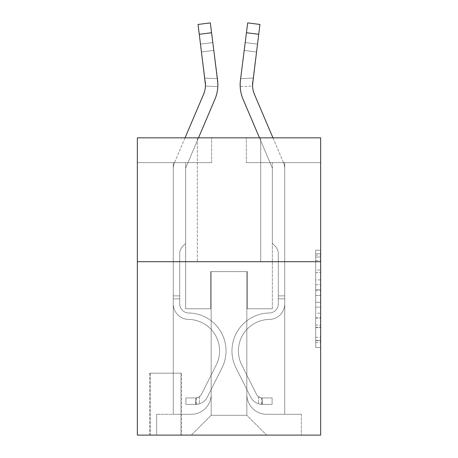 <?xml version="1.0" encoding="UTF-8"?>
<svg xmlns="http://www.w3.org/2000/svg" width="458" height="458" viewBox="0 0 458 458"><rect width="100%" height="100%" fill="white"/><g stroke="black" fill="none" stroke-linecap="round" stroke-linejoin="round"><path stroke-width="0.34" stroke-dasharray="2.29 1.72" d="M315.699 279.89L315.699 295.45L320.657 295.45L320.657 342.624L320.657 255.089L320.657 295.45L315.699 295.45L315.699 253.629L315.699 347.485L315.699 250.228L315.699 340.678L320.657 340.678L315.699 340.678L320.657 340.678L315.699 340.678L315.699 325.117L315.699 347.485L320.657 347.485L320.657 250.228L320.657 340.437L320.657 302.263L315.699 302.263L320.657 302.263L320.657 325.117L320.657 257.035L315.699 257.035L320.657 257.035L320.657 347.485L320.657 255.089L320.657 347.485L315.699 347.485L315.699 250.228L320.657 250.228L320.657 255.089L320.657 250.228L320.657 255.089L320.657 250.228L320.657 253.629L320.657 250.228L315.699 250.228L315.699 257.035L320.657 257.035L315.699 257.035L315.699 279.89L320.657 279.89M260.705 137.841L260.705 261.701L197.295 261.701L260.705 261.701L197.295 261.701L260.705 261.701L260.705 137.841L197.295 137.841L197.295 261.701L197.295 137.841L260.705 137.841M181.437 373.173L149.732 373.173L181.437 373.173L181.437 435.1L149.732 435.1L181.437 435.1M149.732 373.173L149.732 435.1M320.657 289.616L320.657 284.756L320.657 289.616L315.699 289.616L315.699 270.043L315.699 327.67L315.699 313.203L320.657 313.203L315.699 313.203L315.699 347.485L320.657 347.485L315.699 347.485L320.657 347.485L315.699 347.485L315.699 250.228L320.657 250.228L315.699 250.228L320.657 250.228L315.699 250.228L315.699 289.616L320.657 289.616M320.657 261.701L320.657 435.1L137.343 435.1L137.343 261.701L320.657 261.701L320.657 137.841L246.341 137.841L320.657 137.841L320.657 162.613L320.657 137.841L137.343 137.841L211.659 137.841L137.343 137.841L137.343 261.701L320.657 261.701L137.343 261.701M173.261 162.613L173.261 414.29L191.347 414.29A19.82 19.82 0 0 0 211.167 394.475L211.167 271.605L211.167 415.28L211.167 271.605L211.167 415.28L211.167 271.605L246.833 271.605L246.833 394.475A19.82 19.82 0 0 0 266.653 414.29L284.739 414.29L284.739 162.613L284.739 414.29L284.739 162.613L284.739 414.29L284.739 162.613L284.739 414.29L284.739 162.613L284.739 414.29L301.335 414.29L266.653 414.29L284.739 414.29L266.653 414.29L284.739 414.29L266.653 414.29L284.739 414.29L284.739 162.613L272.35 162.613L284.739 162.613L272.35 162.613L284.739 162.613L272.35 162.613L284.739 162.613L272.35 162.613L284.739 162.613L272.35 162.613L284.739 162.613L284.739 414.29L266.653 414.29A19.82 19.82 0 0 1 246.833 394.475A19.82 19.82 0 0 0 266.653 414.29A19.82 19.82 0 0 1 246.833 394.475A19.82 19.82 0 0 0 266.653 414.29A19.82 19.82 0 0 1 246.833 394.475A19.82 19.82 0 0 0 266.653 414.29A19.82 19.82 0 0 1 246.833 394.475L246.833 271.605L246.833 415.28L211.167 415.28L246.833 415.28L266.653 435.1L301.335 435.1L191.347 435.1L266.653 435.1L246.833 415.28L266.653 435.1L246.833 415.28L246.833 271.605L246.833 415.28L246.833 271.605L210.669 271.605L210.669 308.766L185.65 308.766L185.65 162.613L173.261 162.613L173.261 414.29L191.347 414.29A19.82 19.82 0 0 0 211.167 394.475L211.167 271.605L210.669 271.605L210.669 308.766L185.65 308.766L185.65 162.613L173.261 162.613L173.261 414.29L191.347 414.29L156.665 414.29L191.347 414.29L173.261 414.29L173.261 162.613L173.261 414.29L173.261 162.613L173.261 414.29L173.261 162.613L185.65 162.613L173.261 162.613L185.65 162.613L173.261 162.613L185.65 162.613L173.261 162.613L185.65 162.613L173.261 162.613L173.261 414.29L173.261 162.613M211.167 394.475L211.167 271.605L210.669 271.605L210.669 308.766L185.65 308.766L185.65 162.613L185.65 308.766L185.65 162.613L185.65 308.766L185.65 162.613L185.65 308.766L185.65 162.613L185.65 308.766L210.669 308.766L185.65 308.766L210.669 308.766L185.65 308.766L210.669 308.766L185.65 308.766L210.669 308.766L210.669 271.605L210.669 308.766L210.669 271.605L210.669 308.766L210.669 271.605L210.669 308.766L210.669 271.605L211.167 271.605L210.669 271.605L211.167 271.605L210.669 271.605L211.167 271.605L210.669 271.605L211.167 271.605L211.167 394.475A19.82 19.82 0 0 1 191.347 414.29A19.82 19.82 0 0 0 211.167 394.475A19.82 19.82 0 0 1 191.347 414.29A19.82 19.82 0 0 0 211.167 394.475A19.82 19.82 0 0 1 191.347 414.29A19.82 19.82 0 0 0 211.167 394.475M320.657 162.613L246.341 162.613L320.657 162.613M137.343 162.613L211.659 162.613L137.343 162.613L137.343 137.841L137.343 162.613M150.224 435.1L180.944 435.1L150.224 435.1L150.224 373.173L180.944 373.173L180.944 435.1L180.944 373.173L150.224 373.173L150.224 435.1M156.665 435.1L191.347 435.1L211.167 415.28L191.347 435.1L211.167 415.28L191.347 435.1L156.665 435.1L156.665 414.29L156.665 435.1M247.331 271.605L246.833 271.605L247.331 271.605L246.833 271.605L247.331 271.605L246.833 271.605L247.331 271.605L246.833 271.605L247.331 271.605L246.833 271.605L247.331 271.605L247.331 308.766L247.331 271.605M246.341 162.613L246.341 137.841L246.341 162.613M211.659 162.613L211.659 137.841L211.659 162.613M301.335 414.29L301.335 435.1L301.335 414.29M272.35 162.613L272.35 308.766L247.331 308.766L272.35 308.766L247.331 308.766L272.35 308.766L247.331 308.766L272.35 308.766L247.331 308.766L272.35 308.766L247.331 308.766L272.35 308.766L272.35 162.613M315.699 295.45L320.657 295.45L315.699 295.45M315.699 253.629L315.699 250.228L315.699 253.629L320.657 253.629L315.699 253.629M315.699 327.424L315.699 307.123L315.699 327.424L320.657 327.424L315.699 327.424M315.699 307.123L315.699 302.263L320.657 302.263L315.699 302.263L315.699 307.123L320.657 307.123L315.699 307.123M315.699 270.043L315.699 257.035L315.699 270.043L320.657 270.043L315.699 270.043M315.699 250.228L320.657 250.228L315.699 250.228L315.699 255.089L315.699 250.228L320.657 250.228M315.699 347.485L320.657 347.485L315.699 347.485L315.699 342.624L315.699 347.485M185.049 137.841L174.653 162.258A17.341 17.341 142.7 0 0 173.261 169.054A17.341 17.341 142.7 0 1 174.653 162.258A17.341 17.341 142.7 0 0 173.261 169.054A17.341 17.341 142.7 0 1 174.653 162.258A17.341 17.341 142.7 0 0 173.261 169.054A17.341 17.341 142.7 0 1 174.653 162.258A17.341 17.341 142.7 0 0 173.261 169.054A17.341 17.341 142.7 0 1 174.653 162.258A17.341 17.341 151.3 0 0 173.261 169.054L173.261 303.82L173.261 169.054L173.261 303.82L173.261 169.054L173.261 303.82L173.261 169.054L173.261 303.82L173.261 169.054L173.261 303.82L173.261 295.885L179.702 295.885L173.261 295.885L173.261 303.82A15.606 15.606 142.7 0 0 188.622 319.426A15.606 15.606 142.7 0 1 173.261 303.82A15.606 15.606 142.7 0 0 188.622 319.426A15.606 15.606 142.7 0 1 173.261 303.82L173.261 295.885L173.261 303.82A15.606 15.606 142.7 0 0 188.622 319.426A15.606 15.606 142.7 0 1 173.261 303.82L173.261 295.885L179.702 295.885L179.702 303.82A9.166 9.166 142.7 0 0 188.725 312.986A9.166 9.166 142.7 0 1 179.702 303.82L179.702 295.885L179.702 303.82A9.166 9.166 142.7 0 0 188.725 312.986A9.166 9.166 142.7 0 1 179.702 303.82A9.166 9.166 142.7 0 0 188.725 312.986A9.166 9.166 142.7 0 1 179.702 303.82L179.702 295.885L179.702 303.82A9.166 9.166 -37.3 0 0 188.725 312.986A37.9 37.9 -37.3 0 1 221.993 367.906A37.9 37.9 -37.3 0 0 188.725 312.986A37.9 37.9 -37.3 0 1 221.993 367.906A37.9 37.9 -37.3 0 0 188.725 312.986A9.166 9.166 142.7 0 1 179.702 303.82A9.166 9.166 -37.3 0 0 188.725 312.986A37.9 37.9 -37.3 0 1 221.993 367.906A37.9 37.9 -37.3 0 0 188.725 312.986A9.166 9.166 142.7 0 1 179.702 303.82A9.166 9.166 -37.3 0 0 188.725 312.986A37.9 37.9 -37.3 0 1 221.993 367.906A37.9 37.9 -37.3 0 0 188.725 312.986A37.9 37.9 -37.3 0 1 221.993 367.906A37.9 37.9 -37.3 0 0 188.725 312.986A9.166 9.166 151.3 0 1 179.702 303.82L179.702 295.885L179.702 303.82A9.166 9.166 -37.3 0 0 188.725 312.986A37.9 37.9 142.7 0 1 221.993 367.906L207.291 397.149L221.993 367.906A37.9 37.9 -37.3 0 0 188.725 312.986A37.9 37.9 142.7 0 1 221.993 367.906L207.291 397.149L221.993 367.906A37.9 37.9 -37.3 0 0 188.725 312.986A37.9 37.9 142.7 0 1 221.993 367.906L207.291 397.149A13.127 13.127 142.7 0 1 199.522 403.773C195.703 404.58 195.703 404.58 199.522 403.773C195.703 404.58 195.703 404.58 199.522 403.773A13.127 13.127 -37.3 0 0 207.291 397.149L221.993 367.906A37.9 37.9 -28.7 0 0 188.725 312.986A9.166 9.166 151.3 0 1 179.702 303.82A9.166 9.166 -28.7 0 0 188.725 312.986A37.9 37.9 142.7 0 1 221.993 367.906L207.291 397.149A13.127 13.127 -37.3 0 1 195.806 404.38A13.127 13.127 -37.3 0 0 207.291 397.149A13.127 13.127 142.7 0 1 199.522 403.773C195.703 404.58 195.703 404.58 199.522 403.773C195.703 404.58 195.703 404.58 199.522 403.773A13.127 13.127 -37.3 0 0 207.291 397.149L221.993 367.906L207.291 397.149A13.127 13.127 -37.3 0 1 195.806 404.38A13.127 13.127 -37.3 0 0 207.291 397.149A13.127 13.127 142.7 0 1 199.522 403.773C195.703 404.58 195.703 404.58 199.522 403.773C195.703 404.58 195.703 404.58 199.522 403.773A13.127 13.127 -37.3 0 0 207.291 397.149L221.993 367.906L207.291 397.149A13.127 13.127 -37.3 0 1 195.806 404.38A13.127 13.127 -37.3 0 0 207.291 397.149A13.127 13.127 142.7 0 1 199.522 403.773C195.703 404.58 195.703 404.58 199.522 403.773C195.703 404.58 195.703 404.58 199.522 403.773A13.127 13.127 -37.3 0 0 207.291 397.149L221.993 367.906A37.9 37.9 -28.7 0 0 188.725 312.986A37.9 37.9 151.3 0 1 221.993 367.906L207.291 397.149A13.127 13.127 -37.3 0 1 195.806 404.38A13.127 13.127 -37.3 0 0 207.291 397.149A13.127 13.127 151.3 0 1 199.522 403.773C195.703 404.58 195.703 404.58 199.522 403.773C195.703 404.58 195.703 404.58 199.522 403.773A13.127 13.127 -28.7 0 0 207.291 397.149L221.993 367.906L207.291 397.149A13.127 13.127 -28.7 0 1 195.806 404.38L185.896 404.385L195.806 404.38A13.127 13.127 -28.7 0 0 207.291 397.149L221.993 367.906A37.9 37.9 -28.7 0 0 188.725 312.986A9.166 9.166 151.3 0 1 179.702 303.82L179.702 295.885L179.702 298.856L179.702 295.885L173.261 295.885L173.261 303.82A15.606 15.606 142.7 0 0 188.622 319.426A15.606 15.606 142.7 0 1 173.261 303.82A15.606 15.606 142.7 0 0 188.622 319.426A15.606 15.606 142.7 0 1 173.261 303.82L173.261 298.856L173.261 303.82A15.606 15.606 -37.3 0 0 188.622 319.426A31.459 31.459 -37.3 0 1 216.233 365.015A31.459 31.459 -37.3 0 0 188.622 319.426A31.459 31.459 -37.3 0 1 216.233 365.015A31.459 31.459 -37.3 0 0 188.622 319.426A15.606 15.606 142.7 0 1 173.261 303.82A15.606 15.606 -37.3 0 0 188.622 319.426A31.459 31.459 -37.3 0 1 216.233 365.015A31.459 31.459 -37.3 0 0 188.622 319.426A15.606 15.606 142.7 0 1 173.261 303.82A15.606 15.606 -37.3 0 0 188.622 319.426A31.459 31.459 -37.3 0 1 216.233 365.015A31.459 31.459 -37.3 0 0 188.622 319.426A31.459 31.459 -37.3 0 1 216.233 365.015A31.459 31.459 -37.3 0 0 188.622 319.426A15.606 15.606 151.3 0 1 173.261 303.82A15.606 15.606 -37.3 0 0 188.622 319.426A31.459 31.459 142.7 0 1 216.233 365.015L201.531 394.258L216.233 365.015A31.459 31.459 -37.3 0 0 188.622 319.426A31.459 31.459 142.7 0 1 216.233 365.015L201.531 394.258L216.233 365.015A31.459 31.459 -37.3 0 0 188.622 319.426A31.459 31.459 142.7 0 1 216.233 365.015L201.531 394.258A6.687 6.687 142.7 0 1 199.522 396.639C195.766 398.368 195.766 398.368 199.522 396.639C195.766 398.368 195.766 398.368 199.522 396.639A6.687 6.687 -37.3 0 0 201.531 394.258L216.233 365.015A31.459 31.459 -28.7 0 0 188.622 319.426A15.606 15.606 151.3 0 1 173.261 303.82A15.606 15.606 -28.7 0 0 188.622 319.426A31.459 31.459 142.7 0 1 216.233 365.015L201.531 394.258A6.687 6.687 -37.3 0 1 195.806 397.939A6.687 6.687 -37.3 0 0 201.531 394.258A6.687 6.687 142.7 0 1 199.522 396.639C195.766 398.368 195.766 398.368 199.522 396.639C195.766 398.368 195.766 398.368 199.522 396.639A6.687 6.687 -37.3 0 0 201.531 394.258L216.233 365.015L201.531 394.258A6.687 6.687 -37.3 0 1 195.806 397.939A6.687 6.687 -37.3 0 0 201.531 394.258A6.687 6.687 142.7 0 1 199.522 396.639C195.766 398.368 195.766 398.368 199.522 396.639C195.766 398.368 195.766 398.368 199.522 396.639A6.687 6.687 -37.3 0 0 201.531 394.258L216.233 365.015L201.531 394.258A6.687 6.687 -37.3 0 1 195.806 397.939A6.687 6.687 -37.3 0 0 201.531 394.258A6.687 6.687 142.7 0 1 199.522 396.639C195.766 398.368 195.766 398.368 199.522 396.639C195.766 398.368 195.766 398.368 199.522 396.639A6.687 6.687 -37.3 0 0 201.531 394.258L216.233 365.015A31.459 31.459 -28.7 0 0 188.622 319.426A31.459 31.459 151.3 0 1 216.233 365.015L201.531 394.258A6.687 6.687 -37.3 0 1 195.806 397.939A6.687 6.687 -37.3 0 0 201.531 394.258A6.687 6.687 151.3 0 1 199.522 396.639A6.687 6.687 -28.7 0 0 201.531 394.258L216.233 365.015L201.531 394.258A6.687 6.687 -28.7 0 1 195.806 397.939L185.896 397.945L185.896 404.385L185.896 397.945L195.806 397.939L195.806 404.38L185.896 404.385L195.806 404.38L195.806 397.939L185.896 397.945L185.896 404.385L185.896 397.945L195.806 397.939L195.56 404.385L185.896 404.385L195.806 404.38L195.806 397.939L185.896 397.945L185.896 404.385L185.896 397.945L195.806 397.939L195.56 404.385L185.896 404.385L195.806 404.38L195.806 397.939L185.896 397.945L185.896 404.385L185.896 397.945L195.806 397.939L195.56 404.385L185.896 404.385L195.806 404.38L195.806 397.939L185.896 397.945L195.806 397.939L195.806 404.38L195.806 397.939A6.687 6.687 -28.7 0 0 201.531 394.258L216.233 365.015A31.459 31.459 -28.7 0 0 188.622 319.426A15.606 15.606 151.3 0 1 173.261 303.82L173.261 169.054A17.341 17.341 151.3 0 1 174.653 162.258L203.489 94.531A24.772 24.772 -28.7 0 0 205.27 81.724L198.033 24.451L199.276 34.281L198.033 24.451L210.325 22.9L211.567 32.73L210.325 22.9L198.033 24.451L199.276 34.281L198.033 24.451L210.325 22.9L211.567 32.73L210.325 22.9L198.033 24.451L199.276 34.281L198.033 24.451L210.325 22.9L211.567 32.73L210.325 22.9L198.033 24.451L199.276 34.281L211.567 32.73L210.325 22.9L211.567 32.73L210.325 22.9L198.033 24.451L210.325 22.9L198.033 24.451L199.276 34.281L211.567 32.73L199.276 34.281L211.567 32.73L199.276 34.281L211.567 32.73L199.276 34.281L211.567 32.73L199.276 34.281L205.27 81.724L200.518 44.111L201.514 51.977L200.518 44.111L201.514 51.977L200.518 44.111L201.514 51.977L200.518 44.111L201.514 51.977L200.518 44.111L201.514 51.977L213.8 50.426L217.373 78.684L204.812 78.072L201.514 51.977L213.8 50.426L212.81 42.56L217.373 78.684L204.812 78.072L205.436 86.041L205.27 81.724L199.276 34.281L205.27 81.724L201.514 51.977L213.8 50.426L217.373 78.684L204.812 78.072L201.514 51.977L213.8 50.426L212.81 42.56L200.518 44.111L212.81 42.56L217.373 78.684L204.812 78.072L205.436 86.041L217.808 86.642L217.561 80.173L211.567 32.73L217.561 80.173L217.373 78.684L204.812 78.072L201.514 51.977L213.8 50.426L217.561 80.173L211.567 32.73L217.561 80.173L217.808 86.642L205.436 86.041L205.27 81.724L199.276 34.281L205.27 81.724L201.514 51.977L205.27 81.724L205.436 86.041L205.27 81.724L199.276 34.281L205.27 81.724L201.514 51.977L205.27 81.724L205.436 86.041L217.808 86.642L217.561 80.173L211.567 32.73L217.561 80.173L211.567 32.73L217.561 80.173L217.808 86.642L205.436 86.041L205.27 81.724L199.276 34.281M198.509 137.841L186.045 167.113A4.952 4.952 142.7 0 0 185.65 169.054A4.952 4.952 142.7 0 1 186.045 167.113A4.952 4.952 142.7 0 0 185.65 169.054A4.952 4.952 142.7 0 1 186.045 167.113A4.952 4.952 142.7 0 0 185.65 169.054A4.952 4.952 142.7 0 1 186.045 167.113A4.952 4.952 142.7 0 0 185.65 169.054A4.952 4.952 142.7 0 1 186.045 167.113A4.952 4.952 151.3 0 0 185.65 169.054L185.65 243.37L182.856 246.158A10.763 10.763 -37.3 0 0 179.702 253.772L179.702 303.82L179.702 253.772A10.763 10.763 142.7 0 1 182.856 246.158L185.65 243.37L185.65 169.054L185.65 243.37L182.856 246.158A10.763 10.763 -37.3 0 0 179.702 253.772L179.702 303.82A9.166 9.166 142.7 0 0 188.725 312.986A9.166 9.166 142.7 0 1 179.702 303.82A9.166 9.166 142.7 0 0 188.725 312.986A9.166 9.166 142.7 0 1 179.702 303.82L179.702 253.772A10.763 10.763 142.7 0 1 182.856 246.158L185.65 243.37L185.65 169.054L185.65 243.37L182.856 246.158A10.763 10.763 -28.7 0 0 179.702 253.772A10.763 10.763 151.3 0 1 182.856 246.158L185.65 243.37L185.65 169.054L185.65 243.37L182.856 246.158L185.65 243.37L185.65 169.054A4.952 4.952 151.3 0 1 186.045 167.113L214.882 99.386A37.155 37.155 -28.7 0 0 217.561 80.173L211.567 32.73M217.561 80.173A37.155 37.155 -37.3 0 1 214.882 99.386A37.155 37.155 -37.3 0 0 217.561 80.173L217.853 85.119L217.561 80.173A37.155 37.155 -37.3 0 1 214.882 99.386A37.155 37.155 -37.3 0 0 217.561 80.173A37.155 37.155 -37.3 0 1 214.882 99.386A37.155 37.155 -37.3 0 0 217.561 80.173L217.853 85.119L217.561 80.173A37.155 37.155 -37.3 0 1 214.882 99.386A37.155 37.155 -28.7 0 0 217.561 80.173L217.853 84.81L212.81 42.56L200.518 44.111L212.81 42.56L217.373 78.684L212.81 42.56L213.8 50.426L201.514 51.977L205.27 81.724L204.812 78.072L217.373 78.684M205.465 84.873A24.772 24.772 -28.7 0 0 205.27 81.724A24.772 24.772 -37.3 0 1 203.489 94.531A24.772 24.772 -37.3 0 0 205.27 81.724A24.772 24.772 -37.3 0 1 205.465 84.873A24.772 24.772 -37.3 0 0 205.27 81.724A24.772 24.772 -37.3 0 1 203.489 94.531A24.772 24.772 -37.3 0 0 205.27 81.724A24.772 24.772 -37.3 0 1 205.465 84.873L205.436 86.041L205.465 84.873M272.951 137.841L283.347 162.258A17.341 17.341 -142.7 0 1 284.739 169.054A17.341 17.341 -142.7 0 0 283.347 162.258A17.341 17.341 -142.7 0 1 284.739 169.054A17.341 17.341 -142.7 0 0 283.347 162.258A17.341 17.341 -142.7 0 1 284.739 169.054A17.341 17.341 -142.7 0 0 283.347 162.258A17.341 17.341 -142.7 0 1 284.739 169.054A17.341 17.341 -142.7 0 0 283.347 162.258A17.341 17.341 -151.3 0 1 284.739 169.054L284.739 303.82L284.739 169.054L284.739 303.82L284.739 169.054L284.739 303.82L284.739 169.054L284.739 303.82L284.739 169.054L284.739 303.82L284.739 295.885L278.298 295.885L284.739 295.885L284.739 303.82A15.606 15.606 -142.7 0 1 269.378 319.426A15.606 15.606 -142.7 0 0 284.739 303.82A15.606 15.606 -142.7 0 1 269.378 319.426A15.606 15.606 -142.7 0 0 284.739 303.82L284.739 295.885L284.739 303.82A15.606 15.606 -142.7 0 1 269.378 319.426A15.606 15.606 -142.7 0 0 284.739 303.82L284.739 295.885L278.298 295.885L278.298 303.82A9.166 9.166 -142.7 0 1 269.275 312.986A9.166 9.166 -142.7 0 0 278.298 303.82L278.298 295.885L278.298 303.82A9.166 9.166 -142.7 0 1 269.275 312.986A9.166 9.166 -142.7 0 0 278.298 303.82A9.166 9.166 -142.7 0 1 269.275 312.986A9.166 9.166 -142.7 0 0 278.298 303.82L278.298 295.885L278.298 303.82A9.166 9.166 37.3 0 1 269.275 312.986A37.9 37.9 37.3 0 0 236.007 367.906A37.9 37.9 37.3 0 1 269.275 312.986A37.9 37.9 37.3 0 0 236.007 367.906A37.9 37.9 37.3 0 1 269.275 312.986A9.166 9.166 -142.7 0 0 278.298 303.82A9.166 9.166 37.3 0 1 269.275 312.986A37.9 37.9 37.3 0 0 236.007 367.906A37.9 37.9 37.3 0 1 269.275 312.986A9.166 9.166 -142.7 0 0 278.298 303.82A9.166 9.166 37.3 0 1 269.275 312.986A37.9 37.9 37.3 0 0 236.007 367.906A37.9 37.9 37.3 0 1 269.275 312.986A37.9 37.9 37.3 0 0 236.007 367.906A37.9 37.9 37.3 0 1 269.275 312.986A9.166 9.166 -151.3 0 0 278.298 303.82L278.298 295.885L278.298 303.82A9.166 9.166 37.3 0 1 269.275 312.986A37.9 37.9 -142.7 0 0 236.007 367.906L250.709 397.149L236.007 367.906A37.9 37.9 37.3 0 1 269.275 312.986A37.9 37.9 -142.7 0 0 236.007 367.906L250.709 397.149L236.007 367.906A37.9 37.9 37.3 0 1 269.275 312.986A37.9 37.9 -142.7 0 0 236.007 367.906L250.709 397.149A13.127 13.127 -142.7 0 0 258.478 403.773C262.297 404.58 262.297 404.58 258.478 403.773C262.297 404.58 262.297 404.58 258.478 403.773A13.127 13.127 37.3 0 1 250.709 397.149L236.007 367.906A37.9 37.9 28.7 0 1 269.275 312.986A9.166 9.166 -151.3 0 0 278.298 303.82A9.166 9.166 28.7 0 1 269.275 312.986A37.9 37.9 -142.7 0 0 236.007 367.906L250.709 397.149A13.127 13.127 37.3 0 0 262.194 404.38A13.127 13.127 37.3 0 1 250.709 397.149A13.127 13.127 -142.7 0 0 258.478 403.773C262.297 404.58 262.297 404.58 258.478 403.773C262.297 404.58 262.297 404.58 258.478 403.773A13.127 13.127 37.3 0 1 250.709 397.149L236.007 367.906L250.709 397.149A13.127 13.127 37.3 0 0 262.194 404.38A13.127 13.127 37.3 0 1 250.709 397.149A13.127 13.127 -142.7 0 0 258.478 403.773C262.297 404.58 262.297 404.58 258.478 403.773C262.297 404.58 262.297 404.58 258.478 403.773A13.127 13.127 37.3 0 1 250.709 397.149L236.007 367.906L250.709 397.149A13.127 13.127 37.3 0 0 262.194 404.38A13.127 13.127 37.3 0 1 250.709 397.149A13.127 13.127 -142.7 0 0 258.478 403.773C262.297 404.58 262.297 404.58 258.478 403.773C262.297 404.58 262.297 404.58 258.478 403.773A13.127 13.127 37.3 0 1 250.709 397.149L236.007 367.906A37.9 37.9 28.7 0 1 269.275 312.986A37.9 37.9 -151.3 0 0 236.007 367.906L250.709 397.149A13.127 13.127 37.3 0 0 262.194 404.38A13.127 13.127 37.3 0 1 250.709 397.149A13.127 13.127 -151.3 0 0 258.478 403.773C262.297 404.58 262.297 404.58 258.478 403.773C262.297 404.58 262.297 404.58 258.478 403.773A13.127 13.127 28.7 0 1 250.709 397.149L236.007 367.906L250.709 397.149A13.127 13.127 28.7 0 0 262.194 404.38L272.104 404.385L262.194 404.38A13.127 13.127 28.7 0 1 250.709 397.149L236.007 367.906A37.9 37.9 28.7 0 1 269.275 312.986A9.166 9.166 -151.3 0 0 278.298 303.82L278.298 295.885L278.298 298.856L278.298 295.885L284.739 295.885L284.739 303.82A15.606 15.606 -142.7 0 1 269.378 319.426A15.606 15.606 -142.7 0 0 284.739 303.82A15.606 15.606 -142.7 0 1 269.378 319.426A15.606 15.606 -142.7 0 0 284.739 303.82L284.739 298.856L284.739 303.82A15.606 15.606 37.3 0 1 269.378 319.426A31.459 31.459 37.3 0 0 241.767 365.015A31.459 31.459 37.3 0 1 269.378 319.426A31.459 31.459 37.3 0 0 241.767 365.015A31.459 31.459 37.3 0 1 269.378 319.426A15.606 15.606 -142.7 0 0 284.739 303.82A15.606 15.606 37.3 0 1 269.378 319.426A31.459 31.459 37.3 0 0 241.767 365.015A31.459 31.459 37.3 0 1 269.378 319.426A15.606 15.606 -142.7 0 0 284.739 303.82A15.606 15.606 37.3 0 1 269.378 319.426A31.459 31.459 37.3 0 0 241.767 365.015A31.459 31.459 37.3 0 1 269.378 319.426A31.459 31.459 37.3 0 0 241.767 365.015A31.459 31.459 37.3 0 1 269.378 319.426A15.606 15.606 -151.3 0 0 284.739 303.82A15.606 15.606 37.3 0 1 269.378 319.426A31.459 31.459 -142.7 0 0 241.767 365.015L256.469 394.258L241.767 365.015A31.459 31.459 37.3 0 1 269.378 319.426A31.459 31.459 -142.7 0 0 241.767 365.015L256.469 394.258L241.767 365.015A31.459 31.459 37.3 0 1 269.378 319.426A31.459 31.459 -142.7 0 0 241.767 365.015L256.469 394.258A6.687 6.687 -142.7 0 0 258.478 396.639C262.234 398.368 262.234 398.368 258.478 396.639C262.234 398.368 262.234 398.368 258.478 396.639A6.687 6.687 37.3 0 1 256.469 394.258L241.767 365.015A31.459 31.459 28.7 0 1 269.378 319.426A15.606 15.606 -151.3 0 0 284.739 303.82A15.606 15.606 28.7 0 1 269.378 319.426A31.459 31.459 -142.7 0 0 241.767 365.015L256.469 394.258A6.687 6.687 37.3 0 0 262.194 397.939A6.687 6.687 37.3 0 1 256.469 394.258A6.687 6.687 -142.7 0 0 258.478 396.639C262.234 398.368 262.234 398.368 258.478 396.639C262.234 398.368 262.234 398.368 258.478 396.639A6.687 6.687 37.3 0 1 256.469 394.258L241.767 365.015L256.469 394.258A6.687 6.687 37.3 0 0 262.194 397.939A6.687 6.687 37.3 0 1 256.469 394.258A6.687 6.687 -142.7 0 0 258.478 396.639C262.234 398.368 262.234 398.368 258.478 396.639C262.234 398.368 262.234 398.368 258.478 396.639A6.687 6.687 37.3 0 1 256.469 394.258L241.767 365.015L256.469 394.258A6.687 6.687 37.3 0 0 262.194 397.939A6.687 6.687 37.3 0 1 256.469 394.258A6.687 6.687 -142.7 0 0 258.478 396.639C262.234 398.368 262.234 398.368 258.478 396.639C262.234 398.368 262.234 398.368 258.478 396.639A6.687 6.687 37.3 0 1 256.469 394.258L241.767 365.015A31.459 31.459 28.7 0 1 269.378 319.426A31.459 31.459 -151.3 0 0 241.767 365.015L256.469 394.258A6.687 6.687 37.3 0 0 262.194 397.939A6.687 6.687 37.3 0 1 256.469 394.258A6.687 6.687 -151.3 0 0 258.478 396.639A6.687 6.687 28.7 0 1 256.469 394.258L241.767 365.015L256.469 394.258A6.687 6.687 28.7 0 0 262.194 397.939L272.104 397.945L272.104 404.385L272.104 397.945L262.194 397.939L262.194 404.38L272.104 404.385L262.194 404.38L262.194 397.939L272.104 397.945L272.104 404.385L272.104 397.945L262.194 397.939L262.44 404.385L272.104 404.385L262.194 404.38L262.194 397.939L272.104 397.945L272.104 404.385L272.104 397.945L262.194 397.939L262.44 404.385L272.104 404.385L262.194 404.38L262.194 397.939L272.104 397.945L272.104 404.385L272.104 397.945L262.194 397.939L262.44 404.385L272.104 404.385L262.194 404.38L262.194 397.939L272.104 397.945L262.194 397.939L262.194 404.38L262.194 397.939A6.687 6.687 28.7 0 1 256.469 394.258L241.767 365.015A31.459 31.459 28.7 0 1 269.378 319.426A15.606 15.606 -151.3 0 0 284.739 303.82L284.739 169.054A17.341 17.341 -151.3 0 0 283.347 162.258L254.511 94.531A24.772 24.772 28.7 0 1 252.73 81.724L259.967 24.451L258.724 34.281L259.967 24.451L247.675 22.9L246.433 32.73L247.675 22.9L259.967 24.451L258.724 34.281L259.967 24.451L247.675 22.9L246.433 32.73L247.675 22.9L259.967 24.451L258.724 34.281L259.967 24.451L247.675 22.9L246.433 32.73L247.675 22.9L259.967 24.451L258.724 34.281L259.967 24.451L247.675 22.9L246.433 32.73L247.675 22.9L259.967 24.451L247.675 22.9L246.433 32.73L258.724 34.281L246.433 32.73L258.724 34.281L246.433 32.73L258.724 34.281L246.433 32.73L258.724 34.281L246.433 32.73L258.724 34.281L252.73 81.724L257.482 44.111L256.486 51.977L257.482 44.111L256.486 51.977L257.482 44.111L256.486 51.977L257.482 44.111L256.486 51.977L257.482 44.111L256.486 51.977L244.2 50.426L240.439 80.173L246.433 32.73L240.439 80.173L240.192 86.642L240.439 80.173L246.433 32.73L240.439 80.173L240.192 86.642L240.439 80.173L246.433 32.73L240.439 80.173L240.192 86.642L240.439 80.173L246.433 32.73L240.439 80.173L240.192 86.642L240.439 80.173L246.433 32.73M252.535 84.873L252.535 84.879A24.772 24.772 37.3 0 1 252.73 81.724L252.535 84.879A24.772 24.772 37.3 0 1 252.73 81.724L253.188 78.072L252.73 81.724A24.772 24.772 37.3 0 0 254.511 94.531A24.772 24.772 37.3 0 1 252.73 81.724L252.535 84.879A24.772 24.772 37.3 0 1 252.73 81.724L252.535 84.879A24.772 24.772 28.7 0 1 252.73 81.724L252.541 85.583M259.491 137.841L271.955 167.113A4.952 4.952 -142.7 0 1 272.35 169.054A4.952 4.952 -142.7 0 0 271.955 167.113A4.952 4.952 -142.7 0 1 272.35 169.054A4.952 4.952 -142.7 0 0 271.955 167.113A4.952 4.952 -142.7 0 1 272.35 169.054A4.952 4.952 -142.7 0 0 271.955 167.113A4.952 4.952 -142.7 0 1 272.35 169.054A4.952 4.952 -142.7 0 0 271.955 167.113A4.952 4.952 -151.3 0 1 272.35 169.054L272.35 243.37L275.144 246.158A10.763 10.763 37.3 0 1 278.298 253.772L278.298 303.82L278.298 253.772A10.763 10.763 -142.7 0 0 275.144 246.158L272.35 243.37L272.35 169.054L272.35 243.37L275.144 246.158A10.763 10.763 37.3 0 1 278.298 253.772L278.298 303.82A9.166 9.166 -142.7 0 1 269.275 312.986A9.166 9.166 -142.7 0 0 278.298 303.82A9.166 9.166 -142.7 0 1 269.275 312.986A9.166 9.166 -142.7 0 0 278.298 303.82L278.298 253.772A10.763 10.763 -142.7 0 0 275.144 246.158L272.35 243.37L272.35 169.054L272.35 243.37L275.144 246.158A10.763 10.763 28.7 0 1 278.298 253.772A10.763 10.763 -151.3 0 0 275.144 246.158L272.35 243.37L272.35 169.054L272.35 243.37L275.144 246.158L272.35 243.37L272.35 169.054A4.952 4.952 -151.3 0 0 271.955 167.113L243.118 99.386A37.155 37.155 28.7 0 1 240.439 80.173L240.192 86.642L252.564 86.041M243.118 99.386A37.155 37.155 28.7 0 1 240.439 80.173A37.155 37.155 37.3 0 0 243.118 99.386A37.155 37.155 37.3 0 1 240.439 80.173L240.627 78.684L240.439 80.173A37.155 37.155 37.3 0 0 243.118 99.386A37.155 37.155 37.3 0 1 240.439 80.173A37.155 37.155 37.3 0 0 243.118 99.386A37.155 37.155 37.3 0 1 240.439 80.173L240.627 78.684L240.439 80.173A37.155 37.155 37.3 0 0 243.118 99.386M240.627 78.684L253.188 78.072L240.627 78.684L253.188 78.072L240.627 78.684L253.188 78.072L252.73 81.724A24.772 24.772 37.3 0 0 254.511 94.531A24.772 24.772 37.3 0 1 252.73 81.724L256.486 51.977L244.2 50.426L240.627 78.684L245.19 42.56L240.627 78.684L253.188 78.072L256.486 51.977L244.2 50.426L240.627 78.684L253.188 78.072L256.486 51.977L244.2 50.426L245.19 42.56L257.482 44.111L245.19 42.56L240.627 78.684L253.188 78.072L256.486 51.977L244.2 50.426L240.627 78.684L253.188 78.072L256.486 51.977L244.2 50.426L245.19 42.56L240.627 78.684L253.188 78.072L256.486 51.977L252.73 81.724L258.724 34.281M179.702 303.82L179.702 253.772A10.763 10.763 142.7 0 1 182.856 246.158A10.763 10.763 -37.3 0 0 179.702 253.772A10.763 10.763 142.7 0 1 182.856 246.158A10.763 10.763 -37.3 0 0 179.702 253.772L179.702 303.82M173.261 298.856L173.261 295.885L173.261 298.856L179.702 298.856L173.261 298.856M179.702 295.885L173.261 295.885M185.65 243.37L182.856 246.158L185.65 243.37M199.522 396.639C195.766 398.368 195.766 398.368 199.522 396.639C195.766 398.368 195.766 398.368 199.522 396.639L199.522 403.773L199.522 396.639M212.81 42.56L200.518 44.111M205.436 86.041L217.808 86.642M185.896 404.385L185.896 397.945L185.896 404.385M278.298 303.82L278.298 253.772A10.763 10.763 -142.7 0 0 275.144 246.158A10.763 10.763 37.3 0 1 278.298 253.772A10.763 10.763 -142.7 0 0 275.144 246.158A10.763 10.763 37.3 0 1 278.298 253.772L278.298 303.82M245.19 42.56L257.482 44.111M284.739 298.856L284.739 295.885L284.739 298.856L278.298 298.856L284.739 298.856M278.298 295.885L284.739 295.885M272.35 243.37L275.144 246.158L272.35 243.37M240.147 84.81L240.439 80.173M258.478 396.639C262.234 398.368 262.234 398.368 258.478 396.639C262.234 398.368 262.234 398.368 258.478 396.639L258.478 403.773L258.478 396.639M272.104 404.385L272.104 397.945L272.104 404.385M315.699 325.117L320.657 325.117L315.699 325.117M315.699 317.823L320.657 317.823M315.699 272.596L320.657 272.596L315.699 272.596M315.699 255.089L320.657 255.089M315.699 342.624L320.657 342.624M315.699 337.271L320.657 337.271M315.699 260.436L320.657 260.436M315.699 290.59L320.657 290.59L315.699 290.59M315.699 318.064L320.657 318.064L315.699 318.064M315.699 327.67L320.657 327.67L315.699 327.67M315.699 284.756L320.657 284.756L315.699 284.756M198.033 24.451L210.325 22.9M259.967 24.451L247.675 22.9M213.8 50.426L201.514 51.977L213.8 50.426M244.2 50.426L256.486 51.977L244.2 50.426M315.699 340.437L320.657 340.437M315.699 340.678L320.657 340.678M315.699 257.035L320.657 257.035M196.551 397.87L196.551 404.345M261.449 397.87L261.449 404.345"/><path stroke-width="0.69" d="M320.657 261.701L320.657 435.1L137.343 435.1L137.343 137.841L320.657 137.841L320.657 261.701L137.343 261.701M198.509 137.841L214.882 99.386A37.155 37.155 -37.3 0 0 217.561 80.173L211.567 32.73L199.276 34.281L198.033 24.451L210.325 22.9L211.567 32.73M185.049 137.841L203.489 94.531A24.772 24.772 -28.7 0 0 205.465 84.873L199.276 34.281M217.808 86.631L217.853 85.119L217.808 86.631M217.373 78.684L217.561 80.173M272.951 137.841L254.511 94.531A24.772 24.772 28.7 0 1 252.535 84.873L258.724 34.281L246.433 32.73L247.675 22.9L259.967 24.451L258.724 34.281M259.491 137.841L243.118 99.386A37.155 37.155 37.3 0 1 240.439 80.173L246.433 32.73M252.564 86.041L252.73 81.724A24.772 24.772 37.3 0 0 254.511 94.531A24.772 24.772 37.3 0 1 252.535 84.873A24.772 24.772 37.3 0 0 254.511 94.531A24.772 24.772 37.3 0 1 252.535 84.873M203.489 94.531A24.772 24.772 -37.3 0 0 205.465 84.873A24.772 24.772 -37.3 0 1 203.489 94.531A24.772 24.772 -37.3 0 0 205.465 84.873L205.27 81.724A24.772 24.772 -37.3 0 1 203.489 94.531M217.853 84.81L217.808 86.642L217.853 84.81M240.192 86.642L240.147 84.81M240.439 80.173L240.627 78.684M198.033 24.451L210.325 22.9M247.675 22.9L259.967 24.451"/></g></svg>
